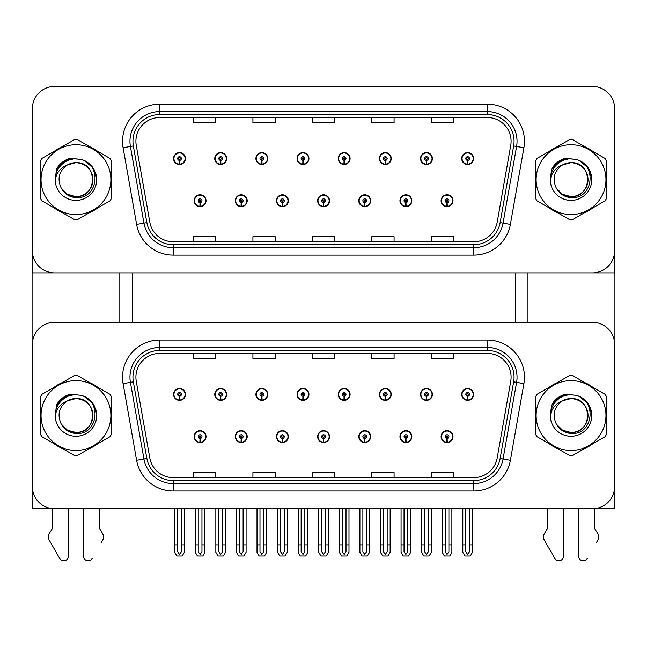 <?xml version="1.0" encoding="UTF-8"?>
<svg xmlns="http://www.w3.org/2000/svg" width="647" height="647" viewBox="0 0 647 647"><rect width="100%" height="100%" fill="white"/><g stroke="black" fill="none" stroke-linecap="round" stroke-linejoin="round"><path stroke-width="0.97" d="M317.628 436.62A5.944 5.944 0 0 0 323.573 442.556A5.944 5.944 0 0 0 329.517 436.62A5.944 5.944 0 0 0 323.573 430.676A5.944 5.944 0 0 0 317.628 436.62M358.786 436.62A5.944 5.944 0 0 0 364.73 442.556A5.944 5.944 0 0 0 370.674 436.62A5.944 5.944 0 0 0 364.73 430.676A5.944 5.944 0 0 0 358.786 436.62M276.471 436.62A5.944 5.944 0 0 0 282.415 442.556A5.944 5.944 0 0 0 288.36 436.62A5.944 5.944 0 0 0 282.415 430.676A5.944 5.944 0 0 0 276.471 436.62M235.314 436.62A5.944 5.944 0 0 0 241.258 442.556A5.944 5.944 0 0 0 247.203 436.62A5.944 5.944 0 0 0 241.258 430.676A5.944 5.944 0 0 0 235.314 436.62M194.157 436.62A5.944 5.944 0 0 0 200.101 442.556A5.944 5.944 0 0 0 206.045 436.62A5.944 5.944 0 0 0 200.101 430.676A5.944 5.944 0 0 0 194.157 436.62M399.943 436.62A5.944 5.944 0 0 0 405.887 442.556A5.944 5.944 0 0 0 411.832 436.62A5.944 5.944 0 0 0 405.887 430.676A5.944 5.944 0 0 0 399.943 436.62M420.526 394.419A5.944 5.944 0 0 0 426.47 400.364A5.944 5.944 0 0 0 432.414 394.419A5.944 5.944 0 0 0 426.47 388.475A5.944 5.944 0 0 0 420.526 394.419M379.368 394.419A5.944 5.944 0 0 0 385.313 400.364A5.944 5.944 0 0 0 391.257 394.419A5.944 5.944 0 0 0 385.313 388.475A5.944 5.944 0 0 0 379.368 394.419M338.211 394.419A5.944 5.944 0 0 0 344.155 400.364A5.944 5.944 0 0 0 350.1 394.419A5.944 5.944 0 0 0 344.155 388.475A5.944 5.944 0 0 0 338.211 394.419M297.054 394.419A5.944 5.944 0 0 0 302.998 400.364A5.944 5.944 0 0 0 308.942 394.419A5.944 5.944 0 0 0 302.998 388.475A5.944 5.944 0 0 0 297.054 394.419M255.897 394.419A5.944 5.944 0 0 0 261.841 400.364A5.944 5.944 0 0 0 267.777 394.419A5.944 5.944 0 0 0 261.841 388.475A5.944 5.944 0 0 0 255.897 394.419M214.739 394.419A5.944 5.944 0 0 0 220.684 400.364A5.944 5.944 0 0 0 226.62 394.419A5.944 5.944 0 0 0 220.684 388.475A5.944 5.944 0 0 0 214.739 394.419M173.582 394.419A5.944 5.944 0 0 0 179.518 400.364A5.944 5.944 0 0 0 185.463 394.419A5.944 5.944 0 0 0 179.518 388.475A5.944 5.944 0 0 0 173.582 394.419M441.1 436.62A5.944 5.944 0 0 0 447.045 442.556A5.944 5.944 0 0 0 452.989 436.62A5.944 5.944 0 0 0 447.045 430.676A5.944 5.944 0 0 0 441.1 436.62M461.683 394.419A5.944 5.944 0 0 0 467.627 400.364A5.944 5.944 0 0 0 473.572 394.419A5.944 5.944 0 0 0 467.627 388.475A5.944 5.944 0 0 0 461.683 394.419M614.65 508.752L614.65 344.568A22.289 22.289 0 0 0 592.361 322.279L54.639 322.279A22.289 22.289 0 0 0 32.35 344.568L32.35 508.752L614.65 508.752M132.271 272.88L132.271 322.279M515.473 272.88L515.473 322.279M317.628 200.74A5.944 5.944 0 0 0 323.573 206.684A5.944 5.944 0 0 0 329.517 200.74A5.944 5.944 0 0 0 323.573 194.796A5.944 5.944 0 0 0 317.628 200.74M358.786 200.74A5.944 5.944 0 0 0 364.73 206.684A5.944 5.944 0 0 0 370.674 200.74A5.944 5.944 0 0 0 364.73 194.796A5.944 5.944 0 0 0 358.786 200.74M276.471 200.74A5.944 5.944 0 0 0 282.415 206.684A5.944 5.944 0 0 0 288.36 200.74A5.944 5.944 0 0 0 282.415 194.796A5.944 5.944 0 0 0 276.471 200.74M235.314 200.74A5.944 5.944 0 0 0 241.258 206.684A5.944 5.944 0 0 0 247.203 200.74A5.944 5.944 0 0 0 241.258 194.796A5.944 5.944 0 0 0 235.314 200.74M194.157 200.74A5.944 5.944 0 0 0 200.101 206.684A5.944 5.944 0 0 0 206.045 200.74A5.944 5.944 0 0 0 200.101 194.796A5.944 5.944 0 0 0 194.157 200.74M399.943 200.74A5.944 5.944 0 0 0 405.887 206.684A5.944 5.944 0 0 0 411.832 200.74A5.944 5.944 0 0 0 405.887 194.796A5.944 5.944 0 0 0 399.943 200.74M420.526 158.539A5.944 5.944 0 0 0 426.47 164.484A5.944 5.944 0 0 0 432.414 158.539A5.944 5.944 0 0 0 426.47 152.595A5.944 5.944 0 0 0 420.526 158.539M379.368 158.539A5.944 5.944 0 0 0 385.313 164.484A5.944 5.944 0 0 0 391.257 158.539A5.944 5.944 0 0 0 385.313 152.595A5.944 5.944 0 0 0 379.368 158.539M338.211 158.539A5.944 5.944 0 0 0 344.155 164.484A5.944 5.944 0 0 0 350.1 158.539A5.944 5.944 0 0 0 344.155 152.595A5.944 5.944 0 0 0 338.211 158.539M297.054 158.539A5.944 5.944 0 0 0 302.998 164.484A5.944 5.944 0 0 0 308.942 158.539A5.944 5.944 0 0 0 302.998 152.595A5.944 5.944 0 0 0 297.054 158.539M255.897 158.539A5.944 5.944 0 0 0 261.841 164.484A5.944 5.944 0 0 0 267.777 158.539A5.944 5.944 0 0 0 261.841 152.595A5.944 5.944 0 0 0 255.897 158.539M214.739 158.539A5.944 5.944 0 0 0 220.684 164.484A5.944 5.944 0 0 0 226.62 158.539A5.944 5.944 0 0 0 220.684 152.595A5.944 5.944 0 0 0 214.739 158.539M173.582 158.539A5.944 5.944 0 0 0 179.518 164.484A5.944 5.944 0 0 0 185.463 158.539A5.944 5.944 0 0 0 179.518 152.595A5.944 5.944 0 0 0 173.582 158.539M441.1 200.74A5.944 5.944 0 0 0 447.045 206.684A5.944 5.944 0 0 0 452.989 200.74A5.944 5.944 0 0 0 447.045 194.796A5.944 5.944 0 0 0 441.1 200.74M461.683 158.539A5.944 5.944 0 0 0 467.627 164.484A5.944 5.944 0 0 0 473.572 158.539A5.944 5.944 0 0 0 467.627 152.595A5.944 5.944 0 0 0 461.683 158.539M614.65 272.88L614.65 108.688A22.289 22.289 0 0 0 592.361 86.407L54.639 86.407A22.289 22.289 0 0 0 32.35 108.688L32.35 272.88L614.65 272.88M40.575 411.071A35.658 35.658 0 0 0 40.575 419.968M54.413 443.931A35.658 35.658 0 0 0 62.12 448.379M89.796 448.379A35.658 35.658 0 0 0 97.503 443.931M111.341 419.968A35.658 35.658 0 0 0 111.341 411.071M535.659 411.071A35.658 35.658 0 0 0 535.659 419.968M549.497 443.931A35.658 35.658 0 0 0 557.204 448.379M584.88 448.379A35.658 35.658 0 0 0 592.587 443.931M606.425 419.968A35.658 35.658 0 0 0 606.425 411.071M135.91 377.185A23.777 23.777 0 0 1 159.688 353.408L487.312 353.408A23.777 23.777 0 0 1 510.726 381.309L497.203 457.979A23.777 23.777 0 0 1 473.798 477.623L173.202 477.623A23.777 23.777 0 0 1 149.797 457.979L136.274 381.309A23.777 23.777 0 0 1 135.91 377.185M132.942 377.185A26.745 26.745 0 0 0 133.347 381.827L146.869 458.497A26.745 26.745 0 0 0 173.202 480.6L473.798 480.6A26.745 26.745 0 0 0 500.131 458.497L513.653 381.827A26.745 26.745 0 0 0 487.312 350.439L159.688 350.439A26.745 26.745 0 0 0 132.942 377.185M123.108 383.631A37.146 37.146 0 0 1 159.688 340.039L487.312 340.039A37.146 37.146 0 0 1 523.892 383.631L510.378 460.3A37.146 37.146 0 0 1 473.798 491L173.202 491A37.146 37.146 0 0 1 136.622 460.3L123.108 383.631L130.419 382.345A29.713 29.713 0 0 1 159.688 347.463L487.312 347.463A29.713 29.713 0 0 1 516.581 382.345L503.059 459.014A29.713 29.713 0 0 1 473.798 483.568L173.202 483.568A29.713 29.713 0 0 1 143.941 459.014L130.419 382.345A29.713 29.713 0 0 1 129.966 377.185M97.503 387.1A35.658 35.658 0 0 0 89.796 382.652M62.12 382.652A35.658 35.658 0 0 0 54.413 387.1M592.587 387.1A35.658 35.658 0 0 0 584.88 382.652M557.204 382.652A35.658 35.658 0 0 0 549.497 387.1M592.361 322.279L54.639 322.279M32.35 344.568L32.35 486.463A22.289 22.289 0 0 0 54.639 508.752L592.361 508.752A22.289 22.289 0 0 0 614.65 486.463L614.65 344.568M312.355 353.408L312.355 358.438L334.645 358.438L334.645 353.408M252.92 353.408L252.92 358.438L275.21 358.438L275.21 353.408M193.485 353.408L193.485 358.438L215.774 358.438L215.774 353.408M371.79 353.408L371.79 358.438L394.08 358.438L394.08 353.408M431.226 353.408L431.226 358.438L453.515 358.438L453.515 353.408M334.645 477.623L334.645 472.593L312.355 472.593L312.355 477.623M275.21 477.623L275.21 472.593L252.92 472.593L252.92 477.623M215.774 477.623L215.774 472.593L193.485 472.593L193.485 477.623M394.08 477.623L394.08 472.593L371.79 472.593L371.79 477.623M453.515 477.623L453.515 472.593L431.226 472.593L431.226 477.623M40.575 175.191A35.658 35.658 0 0 0 40.575 184.088M54.413 208.059A35.658 35.658 0 0 0 62.12 212.507M89.796 212.507A35.658 35.658 0 0 0 97.503 208.059M111.341 184.088A35.658 35.658 0 0 0 111.341 175.191M535.659 175.191A35.658 35.658 0 0 0 535.659 184.088M549.497 208.059A35.658 35.658 0 0 0 557.204 212.507M584.88 212.507A35.658 35.658 0 0 0 592.587 208.059M606.425 184.088A35.658 35.658 0 0 0 606.425 175.191M135.91 141.305A23.777 23.777 0 0 1 159.688 117.536L487.312 117.536A23.777 23.777 0 0 1 510.726 145.438L497.203 222.107A23.777 23.777 0 0 1 473.798 241.752L173.202 241.752A23.777 23.777 0 0 1 149.797 222.107L136.274 145.438A23.777 23.777 0 0 1 135.91 141.305M132.942 141.305A26.745 26.745 0 0 0 133.347 145.947L146.869 222.617A26.745 26.745 0 0 0 173.202 244.72L473.798 244.72A26.745 26.745 0 0 0 500.131 222.617L513.653 145.947A26.745 26.745 0 0 0 487.312 114.559L159.688 114.559A26.745 26.745 0 0 0 132.942 141.305M123.108 147.759A37.146 37.146 0 0 1 159.688 104.159L487.312 104.159A37.146 37.146 0 0 1 523.892 147.759L510.378 224.428A37.146 37.146 0 0 1 473.798 255.12L173.202 255.12A37.146 37.146 0 0 1 136.622 224.428L123.108 147.759L130.419 146.465A29.713 29.713 0 0 1 159.688 111.591L487.312 111.591A29.713 29.713 0 0 1 516.581 146.465L503.059 223.134A29.713 29.713 0 0 1 473.798 247.688L173.202 247.688A29.713 29.713 0 0 1 143.941 223.134L130.419 146.465A29.713 29.713 0 0 1 129.966 141.305M97.503 151.22A35.658 35.658 0 0 0 89.796 146.772M62.12 146.772A35.658 35.658 0 0 0 54.413 151.22M592.587 151.22A35.658 35.658 0 0 0 584.88 146.772M557.204 146.772A35.658 35.658 0 0 0 549.497 151.22M592.361 86.407L54.639 86.407M32.35 108.688L32.35 250.591A22.289 22.289 0 0 0 54.639 272.88L592.361 272.88A22.289 22.289 0 0 0 614.65 250.591L614.65 108.688M312.355 117.536L312.355 122.566L334.645 122.566L334.645 117.536M252.92 117.536L252.92 122.566L275.21 122.566L275.21 117.536M193.485 117.536L193.485 122.566L215.774 122.566L215.774 117.536M371.79 117.536L371.79 122.566L394.08 122.566L394.08 117.536M431.226 117.536L431.226 122.566L453.515 122.566L453.515 117.536M334.645 241.752L334.645 236.713L312.355 236.713L312.355 241.752M275.21 241.752L275.21 236.713L252.92 236.713L252.92 241.752M215.774 241.752L215.774 236.713L193.485 236.713L193.485 241.752M394.08 241.752L394.08 236.713L371.79 236.713L371.79 241.752M453.515 241.752L453.515 236.713L431.226 236.713L431.226 241.752M448.905 508.752L448.905 551.754L447.045 554.406L445.193 551.754L445.193 544.863L442.216 544.863L442.216 552.287L444.36 555.999L449.73 555.999L451.873 552.287L451.873 508.752M446.964 438.472L446.802 442.184A5.572 5.572 0 0 1 441.472 436.62A5.572 5.572 0 0 1 447.045 431.048A5.572 5.572 0 0 1 452.617 436.62A5.572 5.572 0 0 1 447.287 442.184L447.126 438.472A1.86 1.86 0 0 0 448.905 436.62A1.86 1.86 0 0 0 447.045 434.76A1.86 1.86 0 0 0 445.193 436.62A1.86 1.86 0 0 0 446.964 438.472L447.012 437.356A0.744 0.744 0 0 1 446.301 436.62A0.744 0.744 0 0 1 447.045 435.876A0.744 0.744 0 0 1 447.789 436.62A0.744 0.744 0 0 1 447.077 437.356L447.126 438.472M442.216 508.752L442.216 544.863M445.193 508.752L445.193 544.863M448.905 544.863L451.873 544.863M469.487 508.752L469.487 551.754L467.627 554.406L465.767 551.754L465.767 544.863L462.799 544.863L462.799 552.287L464.942 555.999L470.312 555.999L472.456 552.287L472.456 508.752M467.546 396.271L467.385 399.983A5.572 5.572 0 0 1 462.055 394.419A5.572 5.572 0 0 1 467.627 388.847A5.572 5.572 0 0 1 473.2 394.419A5.572 5.572 0 0 1 467.87 399.983L467.708 396.271A1.86 1.86 0 0 0 469.487 394.419A1.86 1.86 0 0 0 467.627 392.559A1.86 1.86 0 0 0 465.767 394.419A1.86 1.86 0 0 0 467.546 396.271L467.595 395.163A0.744 0.744 0 0 1 466.883 394.419A0.744 0.744 0 0 1 467.627 393.675A0.744 0.744 0 0 1 468.371 394.419A0.744 0.744 0 0 1 467.66 395.163L467.708 396.271M462.799 508.752L462.799 544.863M465.767 508.752L465.767 544.863M469.487 544.863L472.456 544.863M446.964 202.592L446.802 206.304A5.572 5.572 0 0 1 441.472 200.74A5.572 5.572 0 0 1 447.045 195.168A5.572 5.572 0 0 1 452.617 200.74A5.572 5.572 0 0 1 447.287 206.304L447.126 202.592A1.86 1.86 0 0 0 448.905 200.74A1.86 1.86 0 0 0 447.045 198.88A1.86 1.86 0 0 0 445.193 200.74A1.86 1.86 0 0 0 446.964 202.592L447.012 201.484A0.744 0.744 0 0 1 446.301 200.74A0.744 0.744 0 0 1 447.045 199.996A0.744 0.744 0 0 1 447.789 200.74A0.744 0.744 0 0 1 447.077 201.484L447.126 202.592M467.546 160.399L467.385 164.112A5.572 5.572 0 0 1 462.055 158.539A5.572 5.572 0 0 1 467.627 152.967A5.572 5.572 0 0 1 473.2 158.539A5.572 5.572 0 0 1 467.87 164.112L467.708 160.399A1.86 1.86 0 0 0 469.487 158.539A1.86 1.86 0 0 0 467.627 156.687A1.86 1.86 0 0 0 465.767 158.539A1.86 1.86 0 0 0 467.546 160.399L467.595 159.283A0.744 0.744 0 0 1 466.883 158.539A0.744 0.744 0 0 1 467.627 157.795A0.744 0.744 0 0 1 468.371 158.539A0.744 0.744 0 0 1 467.66 159.283L467.708 160.399M467.627 554.406L465.767 551.754M426.389 160.399L426.227 164.112A5.572 5.572 0 0 1 420.898 158.539A5.572 5.572 0 0 1 426.47 152.967A5.572 5.572 0 0 1 432.042 158.539A5.572 5.572 0 0 1 426.713 164.112L426.551 160.399A1.86 1.86 0 0 0 428.322 158.539A1.86 1.86 0 0 0 426.47 156.687A1.86 1.86 0 0 0 424.61 158.539A1.86 1.86 0 0 0 426.389 160.399L426.438 159.283A0.744 0.744 0 0 1 425.726 158.539A0.744 0.744 0 0 1 426.47 157.795A0.744 0.744 0 0 1 427.214 158.539A0.744 0.744 0 0 1 426.502 159.283L426.551 160.399M385.232 160.399L385.07 164.112A5.572 5.572 0 0 1 379.74 158.539A5.572 5.572 0 0 1 385.313 152.967A5.572 5.572 0 0 1 390.885 158.539A5.572 5.572 0 0 1 385.555 164.112L385.394 160.399A1.86 1.86 0 0 0 387.165 158.539A1.86 1.86 0 0 0 385.313 156.687A1.86 1.86 0 0 0 383.453 158.539A1.86 1.86 0 0 0 385.232 160.399L385.28 159.283A0.744 0.744 0 0 1 384.569 158.539A0.744 0.744 0 0 1 385.313 157.795A0.744 0.744 0 0 1 386.057 158.539A0.744 0.744 0 0 1 385.345 159.283L385.394 160.399M387.165 508.752L387.165 551.754L385.313 554.406L383.453 551.754L383.453 544.863L380.485 544.863L380.485 552.287L382.628 555.999L387.998 555.999L390.141 552.287L390.141 508.752M344.075 160.399L343.913 164.112A5.572 5.572 0 0 1 338.583 158.539A5.572 5.572 0 0 1 344.155 152.967A5.572 5.572 0 0 1 349.728 158.539A5.572 5.572 0 0 1 344.398 164.112L344.236 160.399A1.86 1.86 0 0 0 346.008 158.539A1.86 1.86 0 0 0 344.155 156.687A1.86 1.86 0 0 0 342.295 158.539A1.86 1.86 0 0 0 344.075 160.399L344.123 159.283A0.744 0.744 0 0 1 343.411 158.539A0.744 0.744 0 0 1 344.155 157.795A0.744 0.744 0 0 1 344.9 158.539A0.744 0.744 0 0 1 344.188 159.283L344.236 160.399M346.008 508.752L346.008 551.754L344.155 554.406L342.295 551.754L342.295 544.863L339.327 544.863L339.327 552.287L341.47 555.999L346.841 555.999L348.984 552.287L348.984 508.752M302.917 160.399L302.756 164.112A5.572 5.572 0 0 1 297.426 158.539A5.572 5.572 0 0 1 302.998 152.967A5.572 5.572 0 0 1 308.57 158.539A5.572 5.572 0 0 1 303.241 164.112L303.079 160.399A1.86 1.86 0 0 0 304.85 158.539A1.86 1.86 0 0 0 302.998 156.687A1.86 1.86 0 0 0 301.138 158.539A1.86 1.86 0 0 0 302.917 160.399L302.966 159.283A0.744 0.744 0 0 1 302.254 158.539A0.744 0.744 0 0 1 302.998 157.795A0.744 0.744 0 0 1 303.742 158.539A0.744 0.744 0 0 1 303.031 159.283L303.079 160.399M304.85 508.752L304.85 551.754L302.998 554.406L301.138 551.754L301.138 544.863L298.17 544.863L298.17 552.287L300.313 555.999L305.683 555.999L307.826 552.287L307.826 508.752M428.322 508.752L428.322 551.754L426.47 554.406L424.61 551.754L424.61 544.863L421.642 544.863L421.642 552.287L423.785 555.999L429.155 555.999L431.298 552.287L431.298 508.752M426.389 396.271L426.227 399.983A5.572 5.572 0 0 1 420.898 394.419A5.572 5.572 0 0 1 426.47 388.847A5.572 5.572 0 0 1 432.042 394.419A5.572 5.572 0 0 1 426.713 399.983L426.551 396.271A1.86 1.86 0 0 0 428.322 394.419A1.86 1.86 0 0 0 426.47 392.559A1.86 1.86 0 0 0 424.61 394.419A1.86 1.86 0 0 0 426.389 396.271L426.438 395.163A0.744 0.744 0 0 1 425.726 394.419A0.744 0.744 0 0 1 426.47 393.675A0.744 0.744 0 0 1 427.214 394.419A0.744 0.744 0 0 1 426.502 395.163L426.551 396.271M421.642 508.752L421.642 544.863M424.61 508.752L424.61 544.863M428.322 544.863L431.298 544.863M385.232 396.271L385.07 399.983A5.572 5.572 0 0 1 379.74 394.419A5.572 5.572 0 0 1 385.313 388.847A5.572 5.572 0 0 1 390.885 394.419A5.572 5.572 0 0 1 385.555 399.983L385.394 396.271A1.86 1.86 0 0 0 387.165 394.419A1.86 1.86 0 0 0 385.313 392.559A1.86 1.86 0 0 0 383.453 394.419A1.86 1.86 0 0 0 385.232 396.271L385.28 395.163A0.744 0.744 0 0 1 384.569 394.419A0.744 0.744 0 0 1 385.313 393.675A0.744 0.744 0 0 1 386.057 394.419A0.744 0.744 0 0 1 385.345 395.163L385.394 396.271M380.485 508.752L380.485 544.863M383.453 508.752L383.453 544.863M385.313 554.406L383.453 551.754M387.165 544.863L390.141 544.863M344.075 396.271L343.913 399.983A5.572 5.572 0 0 1 338.583 394.419A5.572 5.572 0 0 1 344.155 388.847A5.572 5.572 0 0 1 349.728 394.419A5.572 5.572 0 0 1 344.398 399.983L344.236 396.271A1.86 1.86 0 0 0 346.008 394.419A1.86 1.86 0 0 0 344.155 392.559A1.86 1.86 0 0 0 342.295 394.419A1.86 1.86 0 0 0 344.075 396.271L344.123 395.163A0.744 0.744 0 0 1 343.411 394.419A0.744 0.744 0 0 1 344.155 393.675A0.744 0.744 0 0 1 344.9 394.419A0.744 0.744 0 0 1 344.188 395.163L344.236 396.271M339.327 508.752L339.327 544.863M342.295 508.752L342.295 544.863M344.155 554.406L342.295 551.754M346.008 544.863L348.984 544.863M302.917 396.271L302.756 399.983A5.572 5.572 0 0 1 297.426 394.419A5.572 5.572 0 0 1 302.998 388.847A5.572 5.572 0 0 1 308.57 394.419A5.572 5.572 0 0 1 303.241 399.983L303.079 396.271A1.86 1.86 0 0 0 304.85 394.419A1.86 1.86 0 0 0 302.998 392.559A1.86 1.86 0 0 0 301.138 394.419A1.86 1.86 0 0 0 302.917 396.271L302.966 395.163A0.744 0.744 0 0 1 302.254 394.419A0.744 0.744 0 0 1 302.998 393.675A0.744 0.744 0 0 1 303.742 394.419A0.744 0.744 0 0 1 303.031 395.163L303.079 396.271M298.17 508.752L298.17 544.863M301.138 508.752L301.138 544.863M302.998 554.406L301.138 551.754M304.85 544.863L307.826 544.863M407.747 508.752L407.747 551.754L405.887 554.406L404.035 551.754L404.035 544.863L401.059 544.863L401.059 552.287L403.202 555.999L408.572 555.999L410.716 552.287L410.716 508.752M405.806 438.472L405.645 442.184A5.572 5.572 0 0 1 400.315 436.62A5.572 5.572 0 0 1 405.887 431.048A5.572 5.572 0 0 1 411.46 436.62A5.572 5.572 0 0 1 406.13 442.184L405.968 438.472A1.86 1.86 0 0 0 407.747 436.62A1.86 1.86 0 0 0 405.887 434.76A1.86 1.86 0 0 0 404.035 436.62A1.86 1.86 0 0 0 405.806 438.472L405.855 437.356A0.744 0.744 0 0 1 405.143 436.62A0.744 0.744 0 0 1 405.887 435.876A0.744 0.744 0 0 1 406.631 436.62A0.744 0.744 0 0 1 405.92 437.356L405.968 438.472M401.059 508.752L401.059 544.863M404.035 508.752L404.035 544.863M407.747 544.863L410.716 544.863M366.59 508.752L366.59 551.754L364.73 554.406L362.878 551.754L362.878 544.863L359.902 544.863L359.902 552.287L362.045 555.999L367.415 555.999L369.558 552.287L369.558 508.752M364.649 438.472L364.487 442.184A5.572 5.572 0 0 1 359.158 436.62A5.572 5.572 0 0 1 364.73 431.048A5.572 5.572 0 0 1 370.302 436.62A5.572 5.572 0 0 1 364.973 442.184L364.811 438.472A1.86 1.86 0 0 0 366.59 436.62A1.86 1.86 0 0 0 364.73 434.76A1.86 1.86 0 0 0 362.878 436.62A1.86 1.86 0 0 0 364.649 438.472L364.698 437.356A0.744 0.744 0 0 1 363.986 436.62A0.744 0.744 0 0 1 364.73 435.876A0.744 0.744 0 0 1 365.474 436.62A0.744 0.744 0 0 1 364.762 437.356L364.811 438.472M359.902 508.752L359.902 544.863M362.878 508.752L362.878 544.863M366.59 544.863L369.558 544.863M325.433 508.752L325.433 551.754L323.573 554.406L321.721 551.754L321.721 544.863L318.745 544.863L318.745 552.287L320.888 555.999L326.258 555.999L328.401 552.287L328.401 508.752M323.492 438.472L323.33 442.184A5.572 5.572 0 0 1 318 436.62A5.572 5.572 0 0 1 323.573 431.048A5.572 5.572 0 0 1 329.145 436.62A5.572 5.572 0 0 1 323.815 442.184L323.654 438.472A1.86 1.86 0 0 0 325.433 436.62A1.86 1.86 0 0 0 323.573 434.76A1.86 1.86 0 0 0 321.721 436.62A1.86 1.86 0 0 0 323.492 438.472L323.54 437.356A0.744 0.744 0 0 1 322.829 436.62A0.744 0.744 0 0 1 323.573 435.876A0.744 0.744 0 0 1 324.317 436.62A0.744 0.744 0 0 1 323.605 437.356L323.654 438.472M318.745 508.752L318.745 544.863M321.721 508.752L321.721 544.863M325.433 544.863L328.401 544.863M405.806 202.592L405.645 206.304A5.572 5.572 0 0 1 400.315 200.74A5.572 5.572 0 0 1 405.887 195.168A5.572 5.572 0 0 1 411.46 200.74A5.572 5.572 0 0 1 406.13 206.304L405.968 202.592A1.86 1.86 0 0 0 407.747 200.74A1.86 1.86 0 0 0 405.887 198.88A1.86 1.86 0 0 0 404.035 200.74A1.86 1.86 0 0 0 405.806 202.592L405.855 201.484A0.744 0.744 0 0 1 405.143 200.74A0.744 0.744 0 0 1 405.887 199.996A0.744 0.744 0 0 1 406.631 200.74A0.744 0.744 0 0 1 405.92 201.484L405.968 202.592M364.649 202.592L364.487 206.304A5.572 5.572 0 0 1 359.158 200.74A5.572 5.572 0 0 1 364.73 195.168A5.572 5.572 0 0 1 370.302 200.74A5.572 5.572 0 0 1 364.973 206.304L364.811 202.592A1.86 1.86 0 0 0 366.59 200.74A1.86 1.86 0 0 0 364.73 198.88A1.86 1.86 0 0 0 362.878 200.74A1.86 1.86 0 0 0 364.649 202.592L364.698 201.484A0.744 0.744 0 0 1 363.986 200.74A0.744 0.744 0 0 1 364.73 199.996A0.744 0.744 0 0 1 365.474 200.74A0.744 0.744 0 0 1 364.762 201.484L364.811 202.592M323.492 202.592L323.33 206.304A5.572 5.572 0 0 1 318 200.74A5.572 5.572 0 0 1 323.573 195.168A5.572 5.572 0 0 1 329.145 200.74A5.572 5.572 0 0 1 323.815 206.304L323.654 202.592A1.86 1.86 0 0 0 325.433 200.74A1.86 1.86 0 0 0 323.573 198.88A1.86 1.86 0 0 0 321.721 200.74A1.86 1.86 0 0 0 323.492 202.592L323.54 201.484A0.744 0.744 0 0 1 322.829 200.74A0.744 0.744 0 0 1 323.573 199.996A0.744 0.744 0 0 1 324.317 200.74A0.744 0.744 0 0 1 323.605 201.484L323.654 202.592M32.868 272.88L32.868 339.78M119.048 272.88L119.048 322.279M527.952 272.88L527.952 322.279M614.132 272.88L614.132 339.78M83.39 508.752L83.39 556.016L83.39 508.752M68.533 508.752L68.533 556.016A4.747 4.747 0 0 1 59.678 558.385L49.01 539.752A7.432 7.432 0 0 1 49.544 533.136L52.189 528.777L49.544 533.136M101.191 542.882L102.913 539.752A7.432 7.432 0 0 0 102.372 533.136L99.735 528.777L99.735 508.752M92.238 558.385A4.747 4.747 0 0 1 83.39 556.016M52.189 508.752L52.189 528.777M102.372 533.136L99.735 528.777M578.467 508.752L578.467 556.016L578.467 508.752M563.61 508.752L563.61 556.016A4.747 4.747 0 0 1 554.762 558.385L544.087 539.752A7.432 7.432 0 0 1 544.628 533.136L547.265 528.777L544.628 533.136M596.275 542.882L597.99 539.752A7.432 7.432 0 0 0 597.456 533.136L594.811 528.777L594.811 508.752M587.322 558.385A4.747 4.747 0 0 1 578.467 556.016M547.265 508.752L547.265 528.777M597.456 533.136L594.811 528.777M72.488 395.05L65.557 396.247L71.356 394.104M567.565 159.178L560.642 160.367L566.432 158.232M567.565 395.05L560.642 396.247L566.432 394.104M72.488 159.178L65.557 160.367L71.356 158.232M92.933 414.905A16.984 16.984 0 0 0 67.458 400.817C59.136 406.737 57.017 414.379 61.101 423.745L61.328 424.141A16.984 16.984 0 0 0 75.958 432.503C97.867 433.563 97.867 397.476 75.958 398.536L67.458 400.817L75.958 398.536C97.867 397.476 97.867 433.563 75.958 432.503A16.984 16.984 0 0 0 92.942 415.52C91.939 405.2 86.277 399.539 75.958 398.536C97.867 397.476 97.867 433.563 75.958 432.503C97.867 433.563 97.867 397.476 75.958 398.536C97.867 397.476 97.867 433.563 75.958 432.503C97.867 433.563 97.867 397.476 75.958 398.536C97.867 397.476 97.867 433.563 75.958 432.503L67.466 430.223L61.328 424.141L67.466 430.223L75.958 432.503L67.466 430.223L61.328 424.141L67.466 430.223L75.958 432.503L67.466 430.223L61.328 424.141L67.466 430.223L75.958 432.503L67.466 430.223L61.328 424.141C64.579 429.875 69.455 432.989 75.958 433.49C98.667 435.391 102.218 399.191 80.317 395.22L69.787 394.306C63.916 396.11 59.492 399.692 56.507 405.038L55.205 415.964A20.761 20.761 0 0 0 75.958 436.272A20.761 20.761 0 0 0 80.317 395.22M75.958 450.433A34.914 34.914 0 0 0 110.88 415.52A34.914 34.914 0 0 0 75.958 380.598A34.914 34.914 0 0 0 41.044 415.52A34.914 34.914 0 0 0 75.958 450.433M75.958 455.634A40.114 40.114 0 0 0 77.276 455.609L110.022 436.701A40.114 40.114 0 0 0 111.341 434.428L111.341 396.611A40.114 40.114 0 0 0 110.022 394.33L77.276 375.422A40.114 40.114 0 0 0 74.648 375.422L41.893 394.33A40.114 40.114 0 0 0 40.575 396.611L40.575 434.428A40.114 40.114 0 0 0 41.893 436.701L74.648 455.609A40.114 40.114 0 0 0 75.958 455.634M55.205 415.52C55.06 403.736 65.751 394.193 75.958 394.759L80.333 395.228M84.345 396.53L93.006 403.671L96.638 413.708M55.205 415.964C56.41 408.653 60.494 403.599 67.458 400.817M56.507 405.038L64.918 396.385L69.658 394.346L64.918 396.385L56.532 404.998L64.918 396.385L69.658 394.346L64.918 396.385L56.507 405.038L64.918 396.385L69.787 394.306L62.152 398.277M69.658 394.346L64.918 396.385L56.532 404.998L64.918 396.385L69.658 394.346L64.918 396.385L56.532 404.998M588.01 179.025A16.984 16.984 0 0 0 562.542 164.936C554.22 170.857 552.101 178.499 556.177 187.865L556.412 188.269A16.984 16.984 0 0 0 571.042 196.623C592.951 197.683 592.951 161.596 571.042 162.656L562.542 164.936L571.042 162.656C592.951 161.596 592.951 197.683 571.042 196.623A16.984 16.984 0 0 0 588.026 179.64C587.015 169.328 581.354 163.667 571.042 162.656C592.951 161.596 592.951 197.683 571.042 196.623C592.951 197.683 592.951 161.596 571.042 162.656C592.951 161.596 592.951 197.683 571.042 196.623C592.951 197.683 592.951 161.596 571.042 162.656C592.951 161.596 592.951 197.683 571.042 196.623L562.55 194.351L556.412 188.269L562.55 194.351L571.042 196.623L562.55 194.351L556.412 188.269L562.55 194.351L571.042 196.623L562.55 194.351L556.412 188.269L562.55 194.351L571.042 196.623L562.55 194.351L556.412 188.269C559.663 193.995 564.54 197.117 571.042 197.618C593.752 199.519 597.294 163.319 575.393 159.348L564.863 158.434C559 160.238 554.576 163.812 551.592 169.166L550.29 180.092A20.761 20.761 0 0 0 571.042 200.4A20.761 20.761 0 0 0 575.393 159.348M571.042 214.561A34.914 34.914 0 0 0 605.956 179.64A34.914 34.914 0 0 0 571.042 144.726A34.914 34.914 0 0 0 536.12 179.64A34.914 34.914 0 0 0 571.042 214.561M571.042 219.762A40.114 40.114 0 0 0 572.352 219.737L605.107 200.829A40.114 40.114 0 0 0 606.425 198.548L606.425 160.731A40.114 40.114 0 0 0 605.107 158.45L572.352 139.542A40.114 40.114 0 0 0 569.724 139.542L536.978 158.45A40.114 40.114 0 0 0 535.659 160.731L535.659 198.548A40.114 40.114 0 0 0 536.978 200.829L569.724 219.737A40.114 40.114 0 0 0 571.042 219.762M550.282 179.64C550.144 167.864 560.836 158.313 571.042 158.887L575.418 159.348M579.429 160.65L588.091 167.799L591.722 177.836M550.29 180.092C551.487 172.773 555.571 167.719 562.542 164.936M564.742 158.466L559.995 160.513L551.616 169.126L559.995 160.513L564.742 158.466L559.995 160.513L551.616 169.126L559.995 160.513L564.742 158.466L559.995 160.513L551.616 169.126L559.995 160.513L564.742 158.466L559.995 160.513L551.592 169.166L559.995 160.513L564.863 158.434L557.229 162.397M588.01 414.905A16.984 16.984 0 0 0 562.542 400.817C554.22 406.737 552.101 414.379 556.177 423.745L556.412 424.141A16.984 16.984 0 0 0 571.042 432.503C592.951 433.563 592.951 397.476 571.042 398.536L562.542 400.817L571.042 398.536C592.951 397.476 592.951 433.563 571.042 432.503A16.984 16.984 0 0 0 588.026 415.52C587.015 405.2 581.354 399.539 571.042 398.536C592.951 397.476 592.951 433.563 571.042 432.503C592.951 433.563 592.951 397.476 571.042 398.536C592.951 397.476 592.951 433.563 571.042 432.503C592.951 433.563 592.951 397.476 571.042 398.536C592.951 397.476 592.951 433.563 571.042 432.503L562.55 430.223L556.412 424.141L562.55 430.223L571.042 432.503L562.55 430.223L556.412 424.141L562.55 430.223L571.042 432.503L562.55 430.223L556.412 424.141L562.55 430.223L571.042 432.503L562.55 430.223L556.412 424.141C559.663 429.875 564.54 432.989 571.042 433.49C593.752 435.391 597.294 399.191 575.393 395.22L564.863 394.306C559 396.11 554.576 399.692 551.592 405.038L550.29 415.964A20.761 20.761 0 0 0 571.042 436.272A20.761 20.761 0 0 0 575.393 395.22M571.042 450.433A34.914 34.914 0 0 0 605.956 415.52A34.914 34.914 0 0 0 571.042 380.598A34.914 34.914 0 0 0 536.12 415.52A34.914 34.914 0 0 0 571.042 450.433M571.042 455.634A40.114 40.114 0 0 0 572.352 455.609L605.107 436.701A40.114 40.114 0 0 0 606.425 434.428L606.425 396.611A40.114 40.114 0 0 0 605.107 394.33L572.352 375.422A40.114 40.114 0 0 0 569.724 375.422L536.978 394.33A40.114 40.114 0 0 0 535.659 396.611L535.659 434.428A40.114 40.114 0 0 0 536.978 436.701L569.724 455.609A40.114 40.114 0 0 0 571.042 455.634M550.282 415.52C550.144 403.736 560.836 394.193 571.042 394.759L575.418 395.228M579.429 396.53L588.091 403.671L591.722 413.708M550.29 415.964C551.487 408.653 555.571 403.599 562.542 400.817M564.742 394.346L559.995 396.385L551.616 404.998L559.995 396.385L564.742 394.346L559.995 396.385L551.616 404.998L559.995 396.385L564.742 394.346L559.995 396.385L551.616 404.998L559.995 396.385L564.742 394.346L559.995 396.385L551.592 405.038L559.995 396.385L564.863 394.306L557.229 398.277M92.933 179.025A16.984 16.984 0 0 0 67.458 164.936C59.136 170.857 57.017 178.499 61.101 187.865L61.328 188.269A16.984 16.984 0 0 0 75.958 196.623C97.867 197.683 97.867 161.596 75.958 162.656L67.458 164.936L75.958 162.656C97.867 161.596 97.867 197.683 75.958 196.623A16.984 16.984 0 0 0 92.942 179.64C91.939 169.328 86.277 163.667 75.958 162.656C97.867 161.596 97.867 197.683 75.958 196.623C97.867 197.683 97.867 161.596 75.958 162.656C97.867 161.596 97.867 197.683 75.958 196.623C97.867 197.683 97.867 161.596 75.958 162.656C97.867 161.596 97.867 197.683 75.958 196.623L67.466 194.351L61.328 188.269L67.466 194.351L75.958 196.623L67.466 194.351L61.328 188.269L67.466 194.351L75.958 196.623L67.466 194.351L61.328 188.269L67.466 194.351L75.958 196.623L67.466 194.351L61.328 188.269C64.579 193.995 69.455 197.117 75.958 197.618C98.667 199.519 102.218 163.319 80.317 159.348L69.787 158.434C63.916 160.238 59.492 163.812 56.507 169.166L55.205 180.092A20.761 20.761 0 0 0 75.958 200.4A20.761 20.761 0 0 0 80.317 159.348M75.958 214.561A34.914 34.914 0 0 0 110.88 179.64A34.914 34.914 0 0 0 75.958 144.726A34.914 34.914 0 0 0 41.044 179.64A34.914 34.914 0 0 0 75.958 214.561M75.958 219.762A40.114 40.114 0 0 0 77.276 219.737L110.022 200.829A40.114 40.114 0 0 0 111.341 198.548L111.341 160.731A40.114 40.114 0 0 0 110.022 158.45L77.276 139.542A40.114 40.114 0 0 0 74.648 139.542L41.893 158.45A40.114 40.114 0 0 0 40.575 160.731L40.575 198.548A40.114 40.114 0 0 0 41.893 200.829L74.648 219.737A40.114 40.114 0 0 0 75.958 219.762M55.205 179.64C55.06 167.864 65.751 158.313 75.958 158.887L80.333 159.348M84.345 160.65L93.006 167.799L96.638 177.836M55.205 180.092C56.41 172.773 60.494 167.719 67.458 164.936M56.507 169.166L64.918 160.513L69.658 158.466L64.918 160.513L56.532 169.126L64.918 160.513L69.658 158.466L64.918 160.513L56.532 169.126L64.918 160.513L69.658 158.466L64.918 160.513L56.507 169.166L64.918 160.513L69.787 158.434L62.152 162.397M69.658 158.466L64.918 160.513L56.532 169.126M263.693 508.752L263.693 551.754L261.841 554.406L259.981 551.754L259.981 544.863L257.013 544.863L257.013 552.287L259.156 555.999L264.526 555.999L266.669 552.287L266.669 508.752M261.76 396.271L261.598 399.983A5.572 5.572 0 0 1 256.269 394.419A5.572 5.572 0 0 1 261.841 388.847A5.572 5.572 0 0 1 267.413 394.419A5.572 5.572 0 0 1 262.084 399.983L261.922 396.271A1.86 1.86 0 0 0 263.693 394.419A1.86 1.86 0 0 0 261.841 392.559A1.86 1.86 0 0 0 259.981 394.419A1.86 1.86 0 0 0 261.76 396.271L261.809 395.163A0.744 0.744 0 0 1 261.097 394.419A0.744 0.744 0 0 1 261.841 393.675A0.744 0.744 0 0 1 262.577 394.419A0.744 0.744 0 0 1 261.873 395.163L261.922 396.271M257.013 508.752L257.013 544.863M259.981 508.752L259.981 544.863M263.693 544.863L266.669 544.863M222.536 508.752L222.536 551.754L220.684 554.406L218.823 551.754L218.823 544.863L215.847 544.863L215.847 552.287L217.999 555.999L223.361 555.999L225.512 552.287L225.512 508.752M220.603 396.271L220.441 399.983A5.572 5.572 0 0 1 215.111 394.419A5.572 5.572 0 0 1 220.684 388.847A5.572 5.572 0 0 1 226.256 394.419A5.572 5.572 0 0 1 220.926 399.983L220.764 396.271A1.86 1.86 0 0 0 222.536 394.419A1.86 1.86 0 0 0 220.684 392.559A1.86 1.86 0 0 0 218.823 394.419A1.86 1.86 0 0 0 220.603 396.271L220.651 395.163A0.744 0.744 0 0 1 219.94 394.419A0.744 0.744 0 0 1 220.684 393.675A0.744 0.744 0 0 1 221.42 394.419A0.744 0.744 0 0 1 220.716 395.163L220.764 396.271M215.847 508.752L215.847 544.863M218.823 508.752L218.823 544.863M222.536 544.863L225.512 544.863M181.378 508.752L181.378 551.754L179.518 554.406L177.666 551.754L177.666 544.863L174.69 544.863L174.69 552.287L176.841 555.999L182.203 555.999L184.355 552.287L184.355 508.752M179.437 396.271L179.276 399.983A5.572 5.572 0 0 1 173.954 394.419A5.572 5.572 0 0 1 179.518 388.847A5.572 5.572 0 0 1 185.091 394.419A5.572 5.572 0 0 1 179.769 399.983L179.607 396.271A1.86 1.86 0 0 0 181.378 394.419A1.86 1.86 0 0 0 179.518 392.559A1.86 1.86 0 0 0 177.666 394.419A1.86 1.86 0 0 0 179.437 396.271L179.486 395.163A0.744 0.744 0 0 1 178.782 394.419A0.744 0.744 0 0 1 179.518 393.675A0.744 0.744 0 0 1 180.262 394.419A0.744 0.744 0 0 1 179.559 395.163L179.607 396.271M174.69 508.752L174.69 544.863M177.666 508.752L177.666 544.863M181.378 544.863L184.355 544.863M261.76 160.399L261.598 164.112A5.572 5.572 0 0 1 256.269 158.539A5.572 5.572 0 0 1 261.841 152.967A5.572 5.572 0 0 1 267.413 158.539A5.572 5.572 0 0 1 262.084 164.112L261.922 160.399A1.86 1.86 0 0 0 263.693 158.539A1.86 1.86 0 0 0 261.841 156.687A1.86 1.86 0 0 0 259.981 158.539A1.86 1.86 0 0 0 261.76 160.399L261.809 159.283A0.744 0.744 0 0 1 261.097 158.539A0.744 0.744 0 0 1 261.841 157.795A0.744 0.744 0 0 1 262.577 158.539A0.744 0.744 0 0 1 261.873 159.283L261.922 160.399M261.841 554.406L259.981 551.754M220.603 160.399L220.441 164.112A5.572 5.572 0 0 1 215.111 158.539A5.572 5.572 0 0 1 220.684 152.967A5.572 5.572 0 0 1 226.256 158.539A5.572 5.572 0 0 1 220.926 164.112L220.764 160.399A1.86 1.86 0 0 0 222.536 158.539A1.86 1.86 0 0 0 220.684 156.687A1.86 1.86 0 0 0 218.823 158.539A1.86 1.86 0 0 0 220.603 160.399L220.651 159.283A0.744 0.744 0 0 1 219.94 158.539A0.744 0.744 0 0 1 220.684 157.795A0.744 0.744 0 0 1 221.42 158.539A0.744 0.744 0 0 1 220.716 159.283L220.764 160.399M220.684 554.406L218.823 551.754M179.437 160.399L179.276 164.112A5.572 5.572 0 0 1 173.954 158.539A5.572 5.572 0 0 1 179.518 152.967A5.572 5.572 0 0 1 185.091 158.539A5.572 5.572 0 0 1 179.769 164.112L179.607 160.399A1.86 1.86 0 0 0 181.378 158.539A1.86 1.86 0 0 0 179.518 156.687A1.86 1.86 0 0 0 177.666 158.539A1.86 1.86 0 0 0 179.437 160.399L179.486 159.283A0.744 0.744 0 0 1 178.782 158.539A0.744 0.744 0 0 1 179.518 157.795A0.744 0.744 0 0 1 180.262 158.539A0.744 0.744 0 0 1 179.559 159.283L179.607 160.399M179.518 554.406L177.666 551.754M282.335 202.592L282.173 206.304A5.572 5.572 0 0 1 276.843 200.74A5.572 5.572 0 0 1 282.415 195.168A5.572 5.572 0 0 1 287.988 200.74A5.572 5.572 0 0 1 282.658 206.304L282.496 202.592A1.86 1.86 0 0 0 284.276 200.74A1.86 1.86 0 0 0 282.415 198.88A1.86 1.86 0 0 0 280.555 200.74A1.86 1.86 0 0 0 282.335 202.592L282.383 201.484A0.744 0.744 0 0 1 281.671 200.74A0.744 0.744 0 0 1 282.415 199.996A0.744 0.744 0 0 1 283.16 200.74A0.744 0.744 0 0 1 282.448 201.484L282.496 202.592M241.177 202.592L241.016 206.304A5.572 5.572 0 0 1 235.686 200.74A5.572 5.572 0 0 1 241.258 195.168A5.572 5.572 0 0 1 246.83 200.74A5.572 5.572 0 0 1 241.501 206.304L241.339 202.592A1.86 1.86 0 0 0 243.118 200.74A1.86 1.86 0 0 0 241.258 198.88A1.86 1.86 0 0 0 239.398 200.74A1.86 1.86 0 0 0 241.177 202.592L241.226 201.484A0.744 0.744 0 0 1 240.514 200.74A0.744 0.744 0 0 1 241.258 199.996A0.744 0.744 0 0 1 242.002 200.74A0.744 0.744 0 0 1 241.291 201.484L241.339 202.592M200.02 202.592L199.858 206.304A5.572 5.572 0 0 1 194.529 200.74A5.572 5.572 0 0 1 200.101 195.168A5.572 5.572 0 0 1 205.673 200.74A5.572 5.572 0 0 1 200.344 206.304L200.182 202.592A1.86 1.86 0 0 0 201.961 200.74A1.86 1.86 0 0 0 200.101 198.88A1.86 1.86 0 0 0 198.241 200.74A1.86 1.86 0 0 0 200.02 202.592L200.069 201.484A0.744 0.744 0 0 1 199.357 200.74A0.744 0.744 0 0 1 200.101 199.996A0.744 0.744 0 0 1 200.845 200.74A0.744 0.744 0 0 1 200.133 201.484L200.182 202.592M284.276 508.752L284.276 551.754L282.415 554.406L280.555 551.754L280.555 544.863L277.587 544.863L277.587 552.287L279.73 555.999L285.101 555.999L287.244 552.287L287.244 508.752M282.335 438.472L282.173 442.184A5.572 5.572 0 0 1 276.843 436.62A5.572 5.572 0 0 1 282.415 431.048A5.572 5.572 0 0 1 287.988 436.62A5.572 5.572 0 0 1 282.658 442.184L282.496 438.472A1.86 1.86 0 0 0 284.276 436.62A1.86 1.86 0 0 0 282.415 434.76A1.86 1.86 0 0 0 280.555 436.62A1.86 1.86 0 0 0 282.335 438.472L282.383 437.356A0.744 0.744 0 0 1 281.671 436.62A0.744 0.744 0 0 1 282.415 435.876A0.744 0.744 0 0 1 283.16 436.62A0.744 0.744 0 0 1 282.448 437.356L282.496 438.472M277.587 508.752L277.587 544.863M280.555 508.752L280.555 544.863M284.276 544.863L287.244 544.863M243.118 508.752L243.118 551.754L241.258 554.406L239.398 551.754L239.398 544.863L236.43 544.863L236.43 552.287L238.573 555.999L243.943 555.999L246.086 552.287L246.086 508.752M241.177 438.472L241.016 442.184A5.572 5.572 0 0 1 235.686 436.62A5.572 5.572 0 0 1 241.258 431.048A5.572 5.572 0 0 1 246.83 436.62A5.572 5.572 0 0 1 241.501 442.184L241.339 438.472A1.86 1.86 0 0 0 243.118 436.62A1.86 1.86 0 0 0 241.258 434.76A1.86 1.86 0 0 0 239.398 436.62A1.86 1.86 0 0 0 241.177 438.472L241.226 437.356A0.744 0.744 0 0 1 240.514 436.62A0.744 0.744 0 0 1 241.258 435.876A0.744 0.744 0 0 1 242.002 436.62A0.744 0.744 0 0 1 241.291 437.356L241.339 438.472M236.43 508.752L236.43 544.863M239.398 508.752L239.398 544.863M243.118 544.863L246.086 544.863M201.961 508.752L201.961 551.754L200.101 554.406L198.241 551.754L198.241 544.863L195.273 544.863L195.273 552.287L197.416 555.999L202.786 555.999L204.929 552.287L204.929 508.752M200.02 438.472L199.858 442.184A5.572 5.572 0 0 1 194.529 436.62A5.572 5.572 0 0 1 200.101 431.048A5.572 5.572 0 0 1 205.673 436.62A5.572 5.572 0 0 1 200.344 442.184L200.182 438.472A1.86 1.86 0 0 0 201.961 436.62A1.86 1.86 0 0 0 200.101 434.76A1.86 1.86 0 0 0 198.241 436.62A1.86 1.86 0 0 0 200.02 438.472L200.069 437.356A0.744 0.744 0 0 1 199.357 436.62A0.744 0.744 0 0 1 200.101 435.876A0.744 0.744 0 0 1 200.845 436.62A0.744 0.744 0 0 1 200.133 437.356L200.182 438.472M195.273 508.752L195.273 544.863M198.241 508.752L198.241 544.863M201.961 544.863L204.929 544.863M487.312 340.039L487.312 350.439M130.419 382.345L133.347 381.827M173.202 491L173.202 480.6M473.798 480.6L473.798 491M500.131 458.497L510.378 460.3M136.622 460.3L146.869 458.497M513.653 381.827L523.892 383.631M159.688 340.039L159.688 350.439M487.312 104.159L487.312 114.559M130.419 146.465L133.347 145.947M173.202 255.12L173.202 244.72M473.798 244.72L473.798 255.12M500.131 222.617L510.378 224.428M136.622 224.428L146.869 222.617M513.653 145.947L523.892 147.759M159.688 104.159L159.688 114.559M446.802 442.184A5.572 5.572 0 0 1 441.472 436.62M467.385 399.983A5.572 5.572 0 0 1 462.055 394.419M446.802 206.304A5.572 5.572 0 0 1 441.472 200.74M467.385 164.112A5.572 5.572 0 0 1 462.055 158.539M426.227 164.112A5.572 5.572 0 0 1 420.898 158.539M385.07 164.112A5.572 5.572 0 0 1 379.74 158.539M343.913 164.112A5.572 5.572 0 0 1 338.583 158.539M302.756 164.112A5.572 5.572 0 0 1 297.426 158.539M426.227 399.983A5.572 5.572 0 0 1 420.898 394.419M385.07 399.983A5.572 5.572 0 0 1 379.74 394.419M343.913 399.983A5.572 5.572 0 0 1 338.583 394.419M302.756 399.983A5.572 5.572 0 0 1 297.426 394.419M405.645 442.184A5.572 5.572 0 0 1 400.315 436.62M364.487 442.184A5.572 5.572 0 0 1 359.158 436.62M323.33 442.184A5.572 5.572 0 0 1 318 436.62M405.645 206.304A5.572 5.572 0 0 1 400.315 200.74M364.487 206.304A5.572 5.572 0 0 1 359.158 200.74M323.33 206.304A5.572 5.572 0 0 1 318 200.74M261.598 399.983A5.572 5.572 0 0 1 256.269 394.419M220.441 399.983A5.572 5.572 0 0 1 215.111 394.419M179.276 399.983A5.572 5.572 0 0 1 173.954 394.419M261.598 164.112A5.572 5.572 0 0 1 256.269 158.539M220.441 164.112A5.572 5.572 0 0 1 215.111 158.539M179.276 164.112A5.572 5.572 0 0 1 173.954 158.539M282.173 206.304A5.572 5.572 0 0 1 276.843 200.74M241.016 206.304A5.572 5.572 0 0 1 235.686 200.74M199.858 206.304A5.572 5.572 0 0 1 194.529 200.74M282.173 442.184A5.572 5.572 0 0 1 276.843 436.62M241.016 442.184A5.572 5.572 0 0 1 235.686 436.62M199.858 442.184A5.572 5.572 0 0 1 194.529 436.62"/></g></svg>
